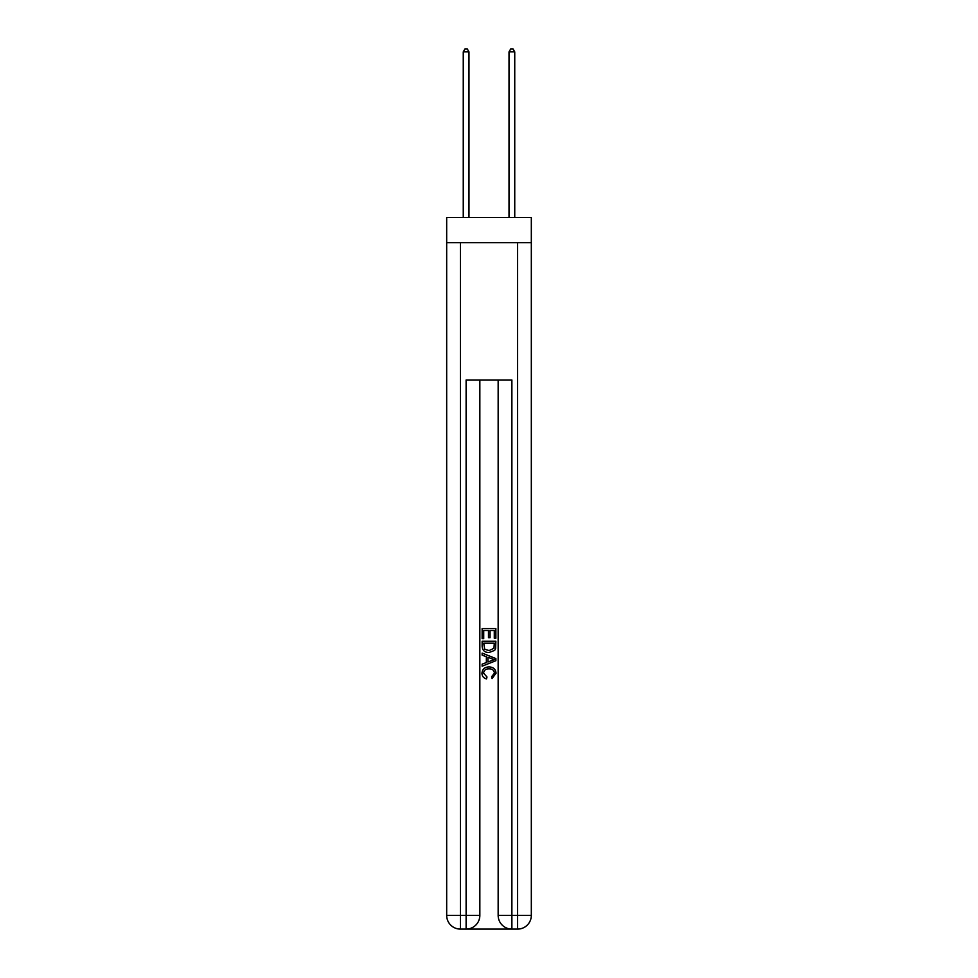 <?xml version="1.0" encoding="UTF-8"?>
<svg xmlns="http://www.w3.org/2000/svg" width="978" height="978" viewBox="0 0 978 978"><rect width="100%" height="100%" fill="white"/><g stroke="black" fill="none" stroke-linecap="round" stroke-linejoin="round"><path stroke-width="1.47" d="M531.323 242.691L531.323 217.532L446.677 217.532L446.677 242.691L531.323 242.691L531.323 915.371L517.594 915.371L517.594 242.691M467.154 929.1L510.846 929.1M460.406 242.691L460.406 915.371L466.115 915.371L466.115 929.1A13.729 13.729 0 0 0 479.843 915.371L479.843 379.977L479.843 915.371A13.729 13.729 0 0 1 466.115 929.1L460.406 929.1A13.729 13.729 0 0 1 446.677 915.371L446.677 242.691M511.885 929.1L511.885 915.371L498.157 915.371A13.729 13.729 0 0 0 511.885 929.1L517.594 929.1L517.594 915.371L511.885 915.371L511.885 379.977L466.115 379.977L466.115 915.371L479.843 915.371M498.157 915.371L498.157 379.977M517.594 929.1A13.729 13.729 0 0 0 531.323 915.371M482.142 638.61L482.142 628.573L495.858 628.573L495.858 638.255L494.281 638.255L494.281 630.517L490.051 630.517L490.051 637.729L488.474 637.729L488.474 630.517L483.719 630.517L483.719 638.61L482.142 638.61M482.142 646.165L482.142 641.25L495.858 641.25L495.663 648.365L494.685 650.37L489.073 652.509C484.685 652.534 482.374 650.419 482.142 646.165M483.719 643.182L484.697 649.258L489.11 650.578L494 648.243L494.281 643.182L483.719 643.182M482.142 655.15L482.142 653.096L495.858 658.549L495.858 660.737L482.142 666.189L482.142 664.135L486.359 662.571L486.359 656.715L482.142 655.15M491.751 658.707L487.949 657.302L487.949 661.984L494.281 659.637L491.751 658.707M483.548 673.133L486.983 676.984L486.531 678.915C483.621 678.157 482.093 676.287 481.958 673.304C482.325 669.099 484.709 666.972 489.098 666.947C493.315 667.033 495.638 669.148 496.042 673.267L492.044 678.561L491.641 676.629L494.452 673.182C494.049 670.211 492.264 668.781 489.11 668.879C485.895 668.72 484.037 670.126 483.548 673.133M468.975 217.532L468.975 51.871L463.254 51.871L463.254 217.532M463.254 51.871L464.978 48.9L467.264 48.9L468.975 51.871M514.746 217.532L514.746 51.871L509.025 51.871L509.025 217.532M509.025 51.871L510.736 48.9L513.022 48.9L514.746 51.871M460.406 929.1L460.406 915.371L446.677 915.371"/></g></svg>

